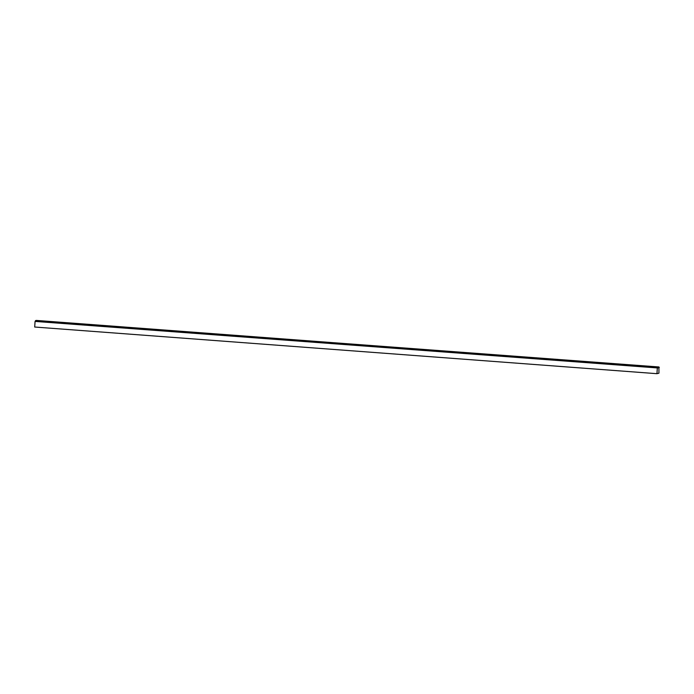 <?xml version="1.0" encoding="UTF-8"?>
<svg xmlns="http://www.w3.org/2000/svg" width="694" height="694" viewBox="0 0 694 694"><rect width="100%" height="100%" fill="white"/><g stroke="black" fill="none" stroke-linecap="round" stroke-linejoin="round"><path stroke-width="1.04" d="M659.3 367.56L658.953 366.97L658.12 367.863L658.164 367.169L35.906 320.515L35.064 321.417L34.7 327.03L656.958 373.684L658.936 373.181L658.918 367.534M658.164 367.169L35.498 320.619M657.756 367.273L657.712 367.967L35.455 321.313M657.712 367.967L35.064 321.417M657.322 368.063L656.958 373.684M658.953 366.97L36.288 320.541M658.545 367.074L36.288 320.42"/></g></svg>
